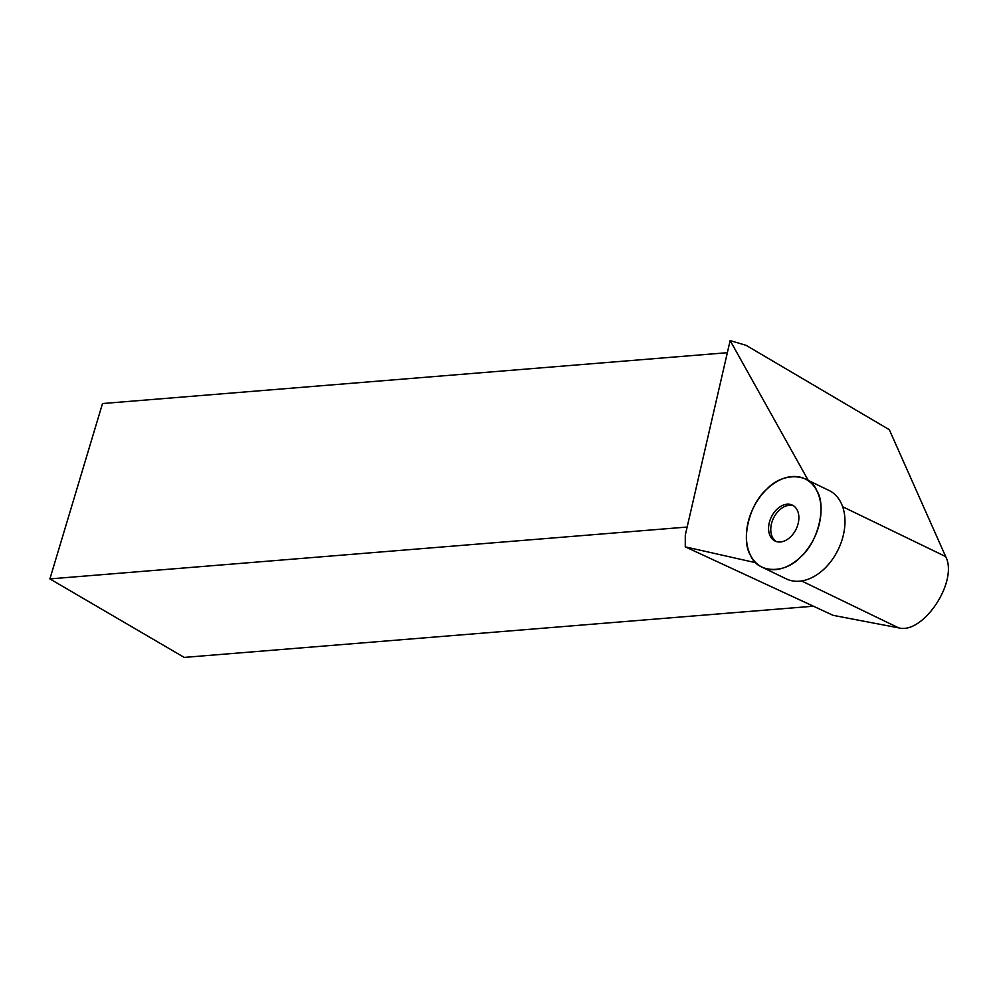 <?xml version="1.0" encoding="UTF-8"?>
<svg xmlns="http://www.w3.org/2000/svg" width="998" height="998" viewBox="0 0 998 998"><rect width="100%" height="100%" fill="white"/><g stroke="black" fill="none" stroke-linecap="round" stroke-linejoin="round"><path stroke-width="1.5" d="M800.845 556.759A49.114 33.969 115.8 0 1 762.335 567.313A49.114 33.969 115.8 0 1 753.128 508.294A49.114 33.969 115.8 0 1 805.099 478.878A49.114 33.969 115.8 0 1 800.845 556.759C785.201 574.224 757.544 573.451 750.558 555.35C740.603 540.13 749.423 503.878 766.601 489.419C782.245 471.954 809.889 472.74 816.875 490.841C826.831 506.048 818.011 542.313 800.845 556.759M794.283 532.371A19.935 13.797 -64.2 0 0 792.4 505.138A19.935 13.797 -64.2 0 0 771.304 517.089A19.935 13.797 -64.2 0 0 775.034 541.041A19.935 13.797 -64.2 0 0 794.283 532.371M762.335 567.313L786.287 578.89A49.114 33.969 -64.2 0 0 824.797 568.349A49.114 33.969 -64.2 0 0 833.679 557.52A49.114 33.969 -64.2 0 0 830.012 490.954L808.268 480.425L730.149 340.592L746.105 345.333L889.318 429.701L945.68 556.572C958.567 581.173 923.325 634.591 898.637 627.867L833.13 615.342L685.264 546.854L685.302 535.028L730.149 340.592M755.91 562.76L685.264 546.854M805.099 478.878L807.307 479.938A49.114 33.969 115.8 0 1 808.268 480.425M813.42 606.21L184.218 657.408L49.9 578.902L687.148 527.044M727.367 352.693L102.507 403.541L49.9 578.902M793.472 505.749A19.935 13.797 -64.2 0 0 775.359 514.881A19.935 13.797 -64.2 0 0 776.17 541.502M842.661 506.747L945.68 556.572M801.606 580.948L898.637 627.867"/></g></svg>
